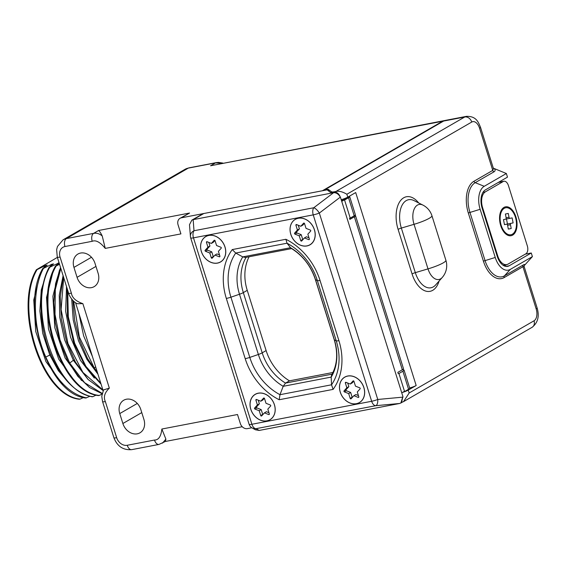 <?xml version="1.0" encoding="UTF-8"?>
<svg xmlns="http://www.w3.org/2000/svg" width="566" height="566" viewBox="0 0 566 566"><rect width="100%" height="100%" fill="white"/><g stroke="black" fill="none" stroke-linecap="round" stroke-linejoin="round"><path stroke-width="0.85" d="M105.361 401.584A6.396 1.026 162.6 0 1 102.559 401.591L101.767 396.306L103.557 389.875L109.344 388.142C104.611 392.698 103.281 397.176 105.361 401.584L116.681 437.695A9.615 7.719 -120 0 0 127.251 445.272L154.49 440.044C158.593 440.072 161.048 436.4 161.862 429.028L237.508 414.517L240.352 423.58A6.396 5.136 -120 0 0 247.377 428.618L251.799 427.769M71.387 293.174C72.151 297.836 75.978 301.324 82.869 303.652L77.429 303.716C72.922 302.209 68.776 295.042 68.585 293.174A6.396 1.019 163 0 0 71.387 293.174L60.074 257.063A6.396 1.026 162.6 0 1 57.272 257.07L68.585 293.167A6.396 1.019 163 0 1 68.578 293.153M102.234 236.001C99.588 233.701 96.715 232.824 93.623 233.369L98.583 230.496C99.644 231.282 100.861 233.114 102.234 236.001L105.255 248.396C100.182 242.156 95.831 239.793 92.208 241.3L64.963 246.528A9.615 7.719 -120 0 0 60.074 257.063M180.009 218.313L189.582 213.042L181.318 217.825A6.396 5.136 -120 0 0 180.009 218.313A6.396 5.136 -120 0 0 178.064 224.829L180.908 233.892L105.255 248.396M181.318 217.825L322.351 190.777M98.116 273.293L95.003 263.36A13.089 10.506 -120 0 0 77.924 254.049A13.089 10.506 -120 0 0 73.955 267.4L77.068 277.333A13.089 10.506 -120 0 0 94.14 286.651A13.089 10.506 -120 0 0 98.116 273.293M140.814 409.536A13.089 10.506 -120 0 0 123.735 400.226A13.089 10.506 -120 0 0 119.759 413.576L122.879 423.51A13.089 10.506 -120 0 0 139.951 432.827A13.089 10.506 -120 0 0 143.927 419.477L140.814 409.536M444.798 120.544A16.011 9.197 -100.9 0 0 444.31 120.615A16.011 9.197 -100.9 0 0 442.598 121.251L322.372 190.763M92.208 241.3A6.396 3.672 -100.9 0 1 93.623 233.369L66.378 238.597L188.287 168.116L215.533 162.888L221.617 163.319M89.853 396.292L85.799 398.018C48.025 394.58 19.775 307.083 42.74 268.532L47.197 265.136L45.436 265.475L37.073 269.621C14.108 308.173 42.351 395.669 80.131 399.108L79.424 399.242C41.643 395.804 13.4 308.307 36.365 269.756L57.371 257.381M80.131 399.108L83.478 397.516M59.083 262.857L49.822 267.173C26.857 305.725 55.107 393.228 92.881 396.66L92.173 396.794C75.745 393.115 62.168 379.489 51.456 355.915C38.495 326.879 37.604 288.526 49.115 267.308L53.572 263.912L51.81 264.251L50.218 266.416M92.881 396.66L96.227 395.068M59.543 264.322L56.197 265.949C33.231 304.501 61.482 392.005 99.255 395.436L98.548 395.57C60.774 392.139 32.524 304.635 55.489 266.084L59.197 263.225M99.255 395.436L101.965 394.155M45.436 265.475L43.844 267.64M40.427 273.569L33.776 299.93L35.715 331.435L45.945 361.603L62.465 384.222M46.801 272.345L41.276 289.983L39.868 311.059L42.761 333.416L49.695 354.79L58.34 370.652L68.84 382.998M51.81 264.251L43.448 268.397C31.937 289.615 32.828 327.969 45.789 357.005L50.876 354.564M56.197 265.949L55.489 266.084M49.822 267.173L49.115 267.308M43.448 268.397L42.74 268.532M37.073 269.621L36.365 269.756M84.065 329.858L88.055 342.593M90.475 350.319L81.504 321.707M97.274 372.025L94.31 368.105L95.647 366.81M73.615 301.154L79.36 336.996L94.31 368.105M97.776 373.624L87.61 358.603L79.735 340.477L74.719 320.611L72.901 300.461M67.701 290.358L68.295 316.698L74.634 343.201L85.947 366.407L100.798 383.26M101.088 384.18L85.622 367.122L73.884 343.208L67.453 315.786L67.177 288.688M63.335 276.42L60.265 296.74L61.361 319.167L66.547 341.616L75.363 361.957L88.119 379.496L103.069 390.505M63.703 277.588L61.1 309.545L67.955 343.548L82.905 372.386L102.892 389.946M102.121 393.384L84.61 382.715L69.696 363.047L73.347 360.287L87.963 379.333M60.824 268.411L55.312 289.53L55.008 314.328L59.989 339.855L69.696 363.047M102.05 393.703L89.577 387.54L77.889 376.376L67.821 361.03L60.116 342.656L55.319 322.634L53.777 302.449L55.574 283.623L60.555 267.555M86.506 397.884C70.078 394.205 56.501 380.578 45.789 357.005M58.185 263.027L56.593 265.192M53.176 271.121L46.525 297.483L48.464 328.995L58.694 359.155L75.214 381.774M59.55 269.897L52.9 296.259L54.838 327.771L65.069 357.938L81.589 380.55M63.095 275.656L59.253 295.261L59.777 317.448L64.63 339.904L73.347 360.287L74.351 360.096M66.519 286.587L65.663 311.385L70.545 337.195L80.535 360.492L94.338 378.109M71.698 299.089L73.233 320.009L78.462 340.718L86.945 359.332L97.953 374.176M78.823 313.139L83.641 335.871L92.421 356.53M162.499 443.128L165.888 439.11L165.442 441.423L158.989 444.416A6.396 3.693 79.5 0 1 154.49 440.044M161.862 429.028L165.888 439.11M444.31 120.615L210.566 165.76L215.533 162.888A6.396 3.651 78.8 0 1 216.205 162.633L218.547 162.407L222.898 163.079M349.689 196.628L355.349 214.691A7.655 1.224 162.6 0 1 354.203 215.802L348.543 197.732A7.655 1.224 -17.4 0 0 349.689 196.628A7.655 1.224 -17.4 0 0 349.109 196.36M348.543 197.732L344.567 200.031L350.227 218.101L354.203 215.802M343.704 200.194L344.567 200.031M347.241 197.421A5.108 0.821 162.6 0 1 346.47 198.142L342.656 200.35M402.9 371.204L398.924 373.503L404.591 391.573L408.567 389.274L402.9 371.204A7.655 1.224 -17.4 0 0 404.053 370.093A7.655 1.224 -17.4 0 0 402.143 369.874M403.692 391.743L404.591 391.573M404.053 370.093L409.713 388.163A7.655 1.224 162.6 0 1 408.567 389.274M402.476 392.443A7.676 1.231 -17.4 0 0 408.249 390.094L416.173 385.517A6.396 1.026 -17.4 0 1 409.65 387.965M416.173 385.517L355.696 192.553L347.779 197.131A7.676 1.231 162.6 0 1 341.22 199.72M323.993 190.452A1.917 1.104 -100.9 0 1 324.375 190.006L443.652 121.046A15.982 9.176 -100.9 0 1 445.364 120.402L466.441 116.355A15.982 9.176 -100.9 0 0 464.736 116.999A6.396 5.136 60 0 1 471.761 122.037A9.594 5.504 -100.9 0 1 479.543 128.206L492.76 170.387L473.947 181.261A25.555 14.674 79.1 0 0 468.301 212.958L483.399 261.138A25.555 14.674 79.1 0 0 504.136 277.588A1.917 1.542 60 0 1 504.412 275.875L523.225 264.994C524.491 264.258 524.958 264.322 524.625 265.185L532.401 256.617L531.269 253.002L525.234 254.162M347.779 197.131L346.873 194.244C342.508 191.697 338.864 190.77 335.935 191.464A7.676 1.231 162.6 0 1 331.591 191.817L328.11 189.285L329.065 191.315M479.543 128.206A6.396 1.026 162.6 0 0 480.506 127.279L493.453 168.618L492.76 170.387A1.917 1.542 -120 0 0 494.019 171.802L475.207 182.677A23.899 13.725 79.1 0 0 469.929 212.314L485.027 260.494A23.899 13.725 79.1 0 0 504.412 275.875L510.291 269.402L532.401 256.617M493.319 168.166L506.358 173.507L484.241 186.292A18.544 10.648 79.1 0 0 480.145 209.293L495.243 257.473A18.544 10.648 79.1 0 0 510.291 269.402M505.905 266.409L509.159 265.787A14.709 8.448 79.1 0 1 507.589 266.381A14.709 8.448 79.1 0 1 497.224 256.327L482.126 208.147A14.709 8.448 79.1 0 1 485.373 189.907L507.49 177.123L506.358 173.507M524.13 265.843L524.625 265.185M402.157 402.214L403.565 401.612L409.154 392.988L534.042 320.781A9.594 5.504 79.1 0 0 536.165 308.887L522.949 266.713L524.173 266.628L524.045 265.992M494.394 168.725C495.42 170.055 495.292 171.081 494.019 171.802M509.159 265.787L531.269 253.002M498.243 182.464L503.252 181.509L485.43 191.81A12.792 7.344 -100.9 0 0 482.6 207.672L497.698 255.853A12.792 7.344 -100.9 0 0 506.712 264.598L503.132 265.284M503.252 181.509A6.396 3.672 -100.9 0 1 503.931 181.247A6.396 3.672 -100.9 0 1 508.438 185.62L527.314 245.849A6.396 3.672 -100.9 0 1 525.899 253.78L508.077 264.081A12.792 7.344 -100.9 0 1 506.712 264.598M503.959 207.418A14.709 8.448 79.1 0 0 500.853 211.224A14.709 8.448 79.1 0 0 505.091 233.355A14.709 8.448 79.1 0 0 512.647 235.116A14.709 8.448 79.1 0 0 515.895 216.877A14.709 8.448 79.1 0 0 503.959 207.418M510.921 234.763A13.747 7.896 -100.9 0 1 506.329 233.461A13.747 7.896 -100.9 0 1 501.957 210.672A13.747 7.896 -100.9 0 1 505.686 207.772A13.747 7.896 79.1 0 1 516.043 219.728A13.747 7.896 79.1 0 1 510.921 234.763M510.475 224.744A1.281 0.736 79.1 0 1 510.949 223.351L513.114 222.919L512.138 217.896L509.98 218.327A1.281 0.736 79.1 0 0 509.98 218.327L505.806 219.127L509.973 218.327A1.281 0.736 79.1 0 1 509.011 217.217L508.282 213.446L505.403 214.019L506.131 217.79A1.281 0.736 79.1 0 1 505.657 219.184L503.492 219.615L504.469 224.638L506.627 224.207A1.281 0.736 79.1 0 0 506.627 224.207L504.469 224.624L506.634 224.207A1.281 0.736 79.1 0 1 507.596 225.318L508.325 229.089L511.204 228.515L510.475 224.744L507.589 225.296M513.114 222.919L507.454 224.002L506.485 218.992M510.949 223.351L507.454 224.002M511.204 228.515L508.325 229.067M403.869 391.637L401.761 392.861L340.598 197.725C339.183 194.004 337.166 192.143 334.534 192.129L332.221 192.369A8.95 1.436 162.6 0 1 330.24 192.228L327.162 189.843L266.211 201.538M349.519 218.235L349.88 219.389L354.373 216.799A7.676 1.231 162.6 0 0 355.526 215.688L403.473 368.657A7.676 1.231 162.6 0 1 402.32 369.768L397.834 372.364L398.231 373.638M341.73 201.34L343.838 200.116L341.489 200.569M354.811 215.413A7.676 1.231 162.6 0 1 355.526 215.688M249.09 256.766A45.4 36.45 -120 0 0 247.243 290.344L266.119 350.573A45.4 36.45 -120 0 0 289.438 380.833L332.928 372.485M249.104 424.167A6.396 1.026 -17.4 0 0 249.104 424.274A6.396 1.026 -17.4 0 0 251.905 424.267A6.396 3.672 79.1 0 0 256.044 428.674L259.221 430.436L399.638 403.48L401.662 402.582M401.761 392.861L402.893 396.469L401.506 402.674M402.893 396.469L400.877 403.034M190.671 237.755A6.396 5.809 -4.4 0 1 190.402 236.439A6.396 5.809 -4.4 0 1 194.004 230.744A6.396 3.672 79.1 0 0 193.473 237.854L251.905 424.267L371.664 401.28L313.231 214.868A6.396 3.672 -100.9 0 1 313.762 207.757A6.396 2.257 52.8 0 1 319.337 213.064A6.396 1.026 162.6 0 1 313.231 214.868L193.473 237.854A6.396 1.026 162.6 0 1 190.671 237.862L249.104 424.274A6.396 6.396 0 0 0 252.111 427.953A6.396 6.332 118.9 0 0 256.044 428.674L375.803 405.688A6.396 3.672 -100.9 0 1 371.664 401.28A6.396 1.026 -17.4 0 0 377.763 399.469A6.396 2.788 84.7 0 1 375.803 405.688L399.709 403.466M259.221 430.436L255.436 429.792L252.111 427.953M190.671 237.862A6.396 6.396 0 0 1 190.402 236.439L189.497 224.688L191.839 220.16L193.155 219.643L333.636 192.681C336.317 192.582 338.553 194.06 340.336 197.124L340.598 197.725M258.301 393.25A14.645 11.759 60 0 1 274.397 404.782A14.645 11.759 60 0 1 266.947 420.828A14.645 11.759 60 0 1 250.851 409.296A14.645 11.759 60 0 1 258.301 393.25M298.289 218.285A14.645 11.759 60 0 1 314.385 229.817A14.645 11.759 60 0 1 306.935 245.87A14.645 11.759 60 0 1 290.846 234.338A14.645 11.759 60 0 1 298.289 218.285M347.75 376.079A14.645 11.759 60 0 1 363.846 387.611A14.645 11.759 60 0 1 356.396 403.664A14.645 11.759 60 0 1 340.3 392.132A14.645 11.759 60 0 1 347.75 376.079M208.84 235.456A14.645 11.759 60 0 1 224.935 246.988A14.645 11.759 60 0 1 217.486 263.041A14.645 11.759 60 0 1 201.39 251.509A14.645 11.759 60 0 1 208.84 235.456M245.205 358.667A6.396 1.026 162.6 0 0 249.804 357.408L258.372 354.472A47.268 37.95 -120 0 0 283.198 386.309L279.979 394.693L331.549 384.795A53.756 43.157 -120 0 0 336.246 340.817L317.37 280.587A53.756 43.157 -120 0 0 287.019 243.21L235.725 253.052A53.756 43.157 -120 0 0 230.928 297.185L249.804 357.408A53.756 43.157 -120 0 0 279.979 394.693L279.172 399.738L333.091 389.387A58.277 46.787 -120 0 0 338.914 340.675L320.038 280.453A58.277 46.787 -120 0 0 285.887 239.284L232.258 249.578A58.277 46.787 -120 0 0 226.329 298.438L245.205 358.667A58.277 46.787 -120 0 0 279.172 399.738M285.887 239.284L287.019 243.21L290.507 247.724L242.764 256.886L235.725 253.052L232.258 249.578M226.329 298.438A6.396 1.026 162.6 0 0 230.928 297.185L239.489 294.249L258.372 354.472A6.396 1.026 -17.4 0 0 262.207 352.837A45.4 36.45 -120 0 0 285.526 383.09L283.198 386.309L331.195 377.098L331.549 384.795L333.091 389.387M338.914 340.675A6.396 1.026 -17.4 0 1 336.246 340.817L334.379 339.883A47.268 37.95 -120 0 1 331.195 377.098L331.634 374.89C337.286 364.992 338.157 353.276 334.244 339.749A6.396 1.026 162.6 0 0 334.379 339.883L315.503 279.654A47.268 37.95 -120 0 0 290.507 247.724L291.136 248.304C302.718 255.429 310.791 265.836 315.368 279.519L334.244 339.749M246.104 257.339A45.4 36.45 -120 0 0 243.33 292.608A6.396 1.026 -17.4 0 1 239.489 294.249A47.268 37.95 -120 0 1 242.764 256.886L245.474 257.459L291.632 248.601M332.051 374.161L285.526 383.09L289.438 380.833M347.736 376.015A14.709 11.808 60 0 1 363.903 387.597A14.709 11.808 60 0 1 356.417 403.721A14.709 11.808 -120 0 1 340.251 392.139A14.709 11.808 -120 0 1 347.736 376.015M353.849 381.116L352.229 382.899L350.248 384.045L353.035 380.982A0.637 0.516 60 0 1 353.969 381.35L355.469 386.132L359.75 387.844A0.637 0.516 60 0 1 360.075 388.884L357.295 391.955L358.787 396.731A0.637 0.516 60 0 1 358.179 397.403L353.899 395.691L351.118 398.754A0.637 0.516 60 0 1 350.184 398.386L352.158 397.24A0.637 0.516 -120 0 0 352.278 397.474M350.248 384.045L345.968 382.333A0.637 0.516 60 0 0 345.359 383.005L346.859 387.781L344.078 390.851A0.637 0.516 60 0 0 344.404 391.891L348.684 393.603L350.184 398.386M358.42 395.563L355.88 394.544L353.899 395.691M347.708 383.033L348.84 386.642L346.059 389.705A0.637 0.516 -120 0 0 346.385 390.745L350.665 392.457L352.158 397.24M348.84 386.642L346.859 387.781M350.665 392.457L348.684 393.603M298.296 218.243A14.709 11.808 60 0 1 314.463 229.824A14.709 11.808 60 0 1 306.977 245.948A14.709 11.808 -120 0 1 290.811 234.359A14.709 11.808 -120 0 1 298.296 218.243M304.409 223.344L302.796 225.126L300.815 226.273L303.595 223.202A0.637 0.516 60 0 1 304.529 223.577L306.029 228.36L310.31 230.065A0.637 0.516 60 0 1 310.635 231.112L307.854 234.175L309.347 238.958A0.637 0.516 60 0 1 308.746 239.623L304.458 237.911L301.678 240.982A0.637 0.516 60 0 1 300.744 240.607L302.725 239.46A0.637 0.516 -120 0 0 302.845 239.701M300.815 226.273L296.527 224.56A0.637 0.516 60 0 0 295.926 225.226L297.419 230.008L294.638 233.072A0.637 0.516 60 0 0 294.964 234.119L299.244 235.831L300.744 240.607M308.986 237.784L306.439 236.772L304.458 237.911M298.268 225.254L299.4 228.862L296.619 231.933A0.637 0.516 -120 0 0 296.945 232.973L301.225 234.685L302.725 239.46M299.4 228.862L297.419 230.008M301.225 234.685L299.244 235.831M258.273 393.172A14.709 11.808 60 0 1 274.439 404.761A14.709 11.808 60 0 1 266.954 420.878A14.709 11.808 -120 0 1 250.788 409.296A14.709 11.808 -120 0 1 258.273 393.172M264.386 398.28L262.773 400.063L260.792 401.202L263.572 398.139A0.637 0.516 60 0 1 264.506 398.514L266.006 403.289L270.286 405.001A0.637 0.516 60 0 1 270.612 406.048L267.831 409.112L269.331 413.887A0.637 0.516 60 0 1 268.723 414.56L264.435 412.847L261.655 415.918A0.637 0.516 60 0 1 260.721 415.543L262.702 414.397A0.637 0.516 -120 0 0 262.822 414.63M260.792 401.202L256.511 399.49A0.637 0.516 60 0 0 255.903 400.162L257.396 404.945L254.615 408.008A0.637 0.516 60 0 0 254.941 409.048L259.221 410.76L260.721 415.543M268.963 412.72L266.416 411.701L264.435 412.847M258.245 400.19L259.377 403.799L256.596 406.862A0.637 0.516 -120 0 0 256.922 407.909L261.202 409.621L262.702 414.397M259.377 403.799L257.396 404.945M261.202 409.621L259.221 410.76M208.833 235.399A14.709 11.808 60 0 1 224.999 246.981A14.709 11.808 60 0 1 217.514 263.105A14.709 11.808 -120 0 1 201.355 251.516A14.709 11.808 -120 0 1 208.833 235.399M214.953 240.5L213.332 242.283L211.351 243.43L214.132 240.359A0.637 0.516 60 0 1 215.073 240.734L216.566 245.517L220.846 247.229A0.637 0.516 60 0 1 221.172 248.269L218.391 251.339L219.891 256.115A0.637 0.516 60 0 1 219.283 256.787L215.002 255.075L212.215 258.138A0.637 0.516 60 0 1 211.281 257.763L213.262 256.624A0.637 0.516 -120 0 0 213.382 256.858M211.351 243.43L207.071 241.717A0.637 0.516 60 0 0 206.463 242.39L207.963 247.165L205.175 250.236A0.637 0.516 60 0 0 205.5 251.276L209.781 252.988L211.281 257.763M219.523 254.948L216.983 253.929L215.002 255.075M208.812 242.411L209.936 246.019L207.156 249.09A0.637 0.516 -120 0 0 207.481 250.13L211.762 251.842L213.262 256.624M209.936 246.019L207.963 247.165M211.762 251.842L209.781 252.988M82.869 303.652L109.344 388.142M119.759 413.576L137.29 403.445M122.879 423.51L141.769 412.593M77.068 277.333L95.958 266.409M73.955 267.4L91.48 257.268M98.583 230.496L189.582 213.042M442.598 121.251L210.566 165.76M116.681 437.695A6.396 1.026 162.6 0 1 113.879 437.702C117.219 446.333 123.183 450.31 131.751 449.645L158.989 444.416M127.251 445.272A6.396 3.672 79.1 0 0 131.751 449.645M64.963 246.528A6.396 3.672 -100.9 0 1 66.378 238.597A16.011 12.855 -120 0 0 63.088 239.814L57.47 246.472L56.635 249.677L57.272 257.07M63.088 239.814L184.997 169.333A16.011 12.855 60 0 1 188.287 168.116A6.396 3.672 79.1 0 1 188.966 167.854L216.205 162.633M409.154 392.988L408.249 390.094M346.873 194.244L471.761 122.037M523.225 264.994A1.917 1.542 60 0 0 522.949 266.713L504.136 277.588M418.698 202.961A25.47 14.631 79.1 0 0 400.509 200.64A25.47 14.631 79.1 0 0 398.096 229.364L412.062 273.93A25.47 14.631 79.1 0 0 426.028 291.179A25.47 14.631 79.1 0 0 439.089 281.033M412.062 273.93A3.835 0.616 162.6 0 1 415.317 272.642A22.152 12.721 79.1 0 0 435.629 284.953L442.216 277.503A17.907 17.907 0 0 0 445.895 260.282L431.929 215.717A17.907 17.907 0 0 0 422.908 205.09A15.508 8.9 79.1 0 0 414.291 208.854A15.508 8.9 79.1 0 0 414.036 224.32L401.351 228.077L415.317 272.642L428.002 268.885A15.508 8.9 79.1 0 0 442.216 277.503M398.096 229.364A3.835 0.616 162.6 0 1 401.351 228.077A22.152 12.721 79.1 0 1 401.719 205.989A22.152 12.721 79.1 0 1 414.029 200.605L422.908 205.09M431.929 215.717A17.907 2.872 -17.4 0 1 429.233 218.306A17.907 2.872 162.6 0 1 414.036 224.32L428.002 268.885A17.907 2.872 162.6 0 0 443.206 262.879A17.907 2.872 -17.4 0 0 445.895 260.282M328.11 189.285L324.375 190.006M443.652 121.046L464.736 116.999L335.935 191.464M534.042 320.781A6.396 5.136 60 0 1 532.104 327.304C537.884 322.762 539.561 316.309 537.127 307.961L524.173 266.628M536.165 308.887A6.396 1.026 -17.4 0 0 537.127 307.961M483.399 261.138L495.243 257.473M468.301 212.958L480.145 209.293M473.947 181.261A1.917 1.542 -120 0 0 475.207 182.677L484.241 186.292M506.782 264.584L504.377 265.97M331.591 191.817L331.775 192.405M483.024 192.27L485.43 191.81M497.111 255.966L497.698 255.853M482.013 207.786L482.6 207.672M509.011 217.217L506.124 217.769M402.32 369.768L354.373 216.799M203.788 213.524L193.225 219.629M334.534 192.129L333.565 192.688M340.336 197.124L319.337 213.064L377.763 399.469L403.027 397.127M333.636 192.681L313.762 207.757L194.004 230.744L193.155 219.643M315.368 279.519A6.396 1.026 162.6 0 0 315.503 279.654L317.37 280.587A6.396 1.026 -17.4 0 0 320.038 280.453M247.243 290.344L243.33 292.608L262.207 352.837L266.119 350.573M345.359 383.005L346.293 382.467M346.059 389.705L344.078 390.851M358.816 397.035L358.179 397.403M346.385 390.745L344.404 391.891M295.926 225.226L296.853 224.688M296.619 231.933L294.638 233.072M309.376 239.262L308.746 239.623M296.945 232.973L294.964 234.119M255.903 400.162L256.837 399.624M256.596 406.862L254.615 408.008M269.352 414.192L268.723 414.56M256.922 407.909L254.941 409.048M206.463 242.39L207.397 241.845M207.156 249.09L205.175 250.236M219.919 256.419L219.283 256.787M207.481 250.13L205.5 251.276M75.54 302.661L103.111 390.646M102.559 401.591L113.879 437.702M242.234 426.722L165.371 441.466M184.997 169.333L188.966 167.854M480.506 127.279C478.263 121.888 476.126 116.08 466.441 116.355M403.565 401.612L532.104 327.304M346.081 198.362A4.478 4.478 0 0 0 346.074 197.98M503.931 181.247L498.568 182.28M503.315 231.183L506.329 233.461M499.997 213.898L501.957 210.672M191.839 220.16L202.472 214.012"/></g></svg>
